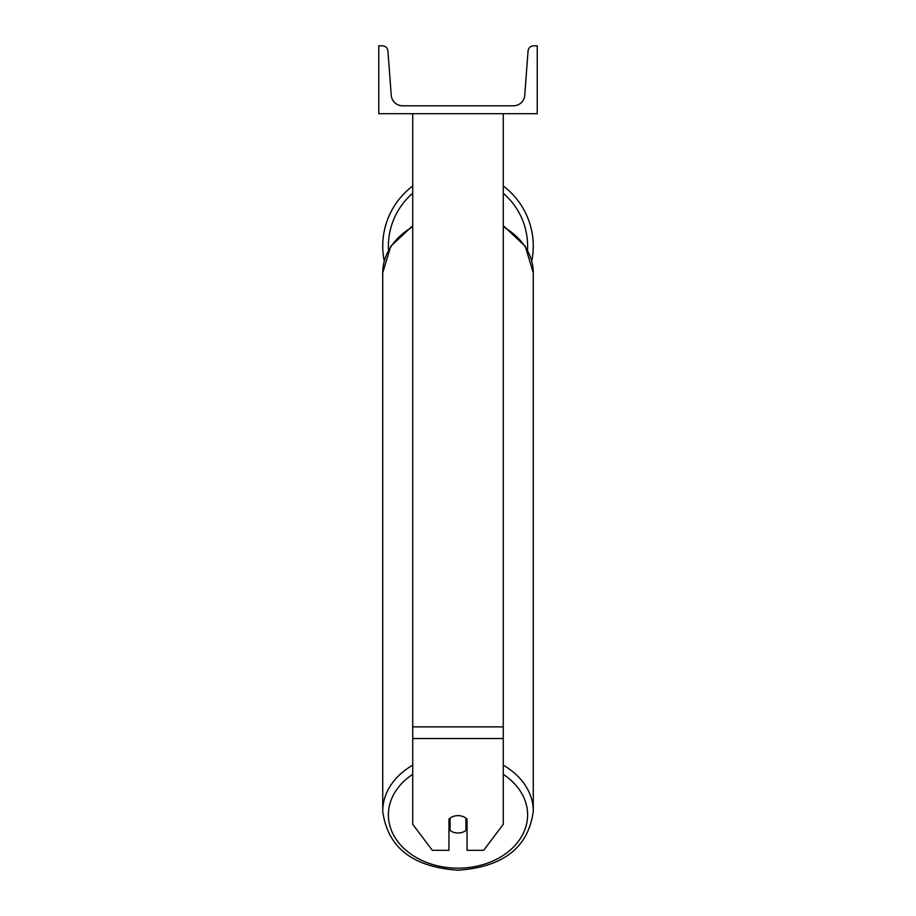 <?xml version="1.0" encoding="UTF-8"?>
<svg xmlns="http://www.w3.org/2000/svg" width="916" height="916" viewBox="0 0 916 916"><rect width="100%" height="100%" fill="white"/><g stroke="black" fill="none" stroke-linecap="round" stroke-linejoin="round"><path stroke-width="1.37" d="M503.273 738.525L412.727 738.525L412.727 824.308L432.329 850.323L448.943 850.323L448.943 819.11A11.324 8.668 0 0 1 458 815.641A11.324 8.668 0 0 1 467.057 819.11L467.057 850.323L483.671 850.323L503.273 824.308L503.273 113.71M412.727 738.525L412.727 113.71M533.272 246.141A75.272 75.272 0 0 0 503.273 186.005A75.272 75.272 0 0 1 531.761 261.094M384.239 261.094A75.272 75.272 0 0 1 412.727 186.005A75.272 75.272 0 0 0 382.728 246.141M537.234 113.71L378.766 113.71L378.766 45.8L382.304 45.8A5.656 5.656 0 0 1 387.937 51.033L391.258 95.31A11.324 11.324 0 0 0 402.536 105.787L513.464 105.787A11.324 11.324 0 0 0 524.742 95.31L528.063 51.033A5.656 5.656 0 0 1 533.696 45.8L537.234 45.8L537.234 113.71M458 815.641A11.324 8.668 180 0 0 450.077 818.125L450.077 830.503A11.324 8.668 180 0 0 458 832.988A11.324 8.668 180 0 0 465.923 830.503L465.923 818.125A11.324 8.668 180 0 0 458 815.641M448.943 822.969A11.324 8.668 180 0 0 450.077 823.953M465.923 823.953A11.324 8.668 180 0 0 467.057 822.969M503.273 726.892L412.727 726.892M412.727 193.265A69.605 69.605 0 0 0 388.51 250.137M527.49 250.137A69.605 69.605 0 0 0 503.273 193.265M503.273 774.352A69.605 53.323 0 0 1 523.288 833.342A69.605 53.323 0 0 1 458 868.173A69.605 53.323 0 0 1 392.712 833.342A69.605 53.323 0 0 1 412.727 774.352M412.727 765.158A75.272 57.662 180 0 0 382.728 811.221C387.56 847.426 412.647 867.086 458 870.2C503.353 867.086 528.44 847.426 533.272 811.221A75.272 57.662 180 0 0 503.273 765.158M382.728 811.221L382.728 272.842A75.272 57.662 0 0 1 412.727 226.779M503.273 226.779A75.272 57.662 0 0 1 533.272 272.842L533.272 811.221M382.728 272.842L390.743 246.312L412.727 225.679M503.273 225.679L525.257 246.312L533.272 272.842"/></g></svg>
